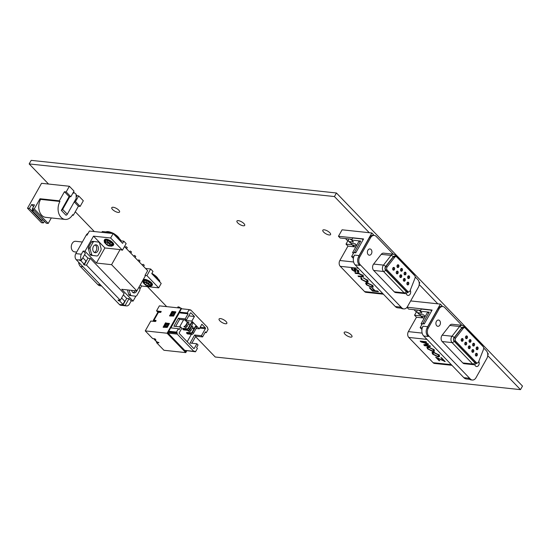 <?xml version="1.0" encoding="UTF-8"?>
<svg xmlns="http://www.w3.org/2000/svg" width="550" height="550" viewBox="0 0 550 550"><rect width="100%" height="100%" fill="white"/><g stroke="black" fill="none" stroke-linecap="round" stroke-linejoin="round"><path stroke-width="0.82" d="M393.319 267.52A1.396 0.997 -83.9 0 1 393.711 268.806A1.396 0.997 -83.9 0 1 393.058 269.968M392.879 267.994A1.396 0.997 -83.9 0 1 393.8 267.41A1.396 0.997 -83.9 0 1 394.646 268.902A1.396 0.997 -83.9 0 1 393.504 270.181A1.396 0.997 -83.9 0 1 392.714 269.383A1.396 0.997 -83.9 0 1 392.879 267.994M397.623 264.88A1.396 0.997 -83.9 0 1 398.014 266.159A1.396 0.997 -83.9 0 1 397.361 267.327M397.183 265.347A1.396 0.997 -83.9 0 1 398.104 264.763A1.396 0.997 -83.9 0 1 398.949 266.255A1.396 0.997 -83.9 0 1 397.808 267.534A1.396 0.997 -83.9 0 1 397.018 266.743A1.396 0.997 -83.9 0 1 397.183 265.347M404.724 272.25A1.396 0.997 -83.9 0 1 405.116 273.529A1.396 0.997 -83.9 0 1 404.463 274.697M404.284 272.718A1.396 0.997 -83.9 0 1 405.206 272.133A1.396 0.997 -83.9 0 1 406.051 273.625A1.396 0.997 -83.9 0 1 404.91 274.904A1.396 0.997 -83.9 0 1 404.119 274.113A1.396 0.997 -83.9 0 1 404.284 272.718M408.272 275.935A1.396 0.997 -83.9 0 1 408.671 277.214A1.396 0.997 -83.9 0 1 408.011 278.382M407.832 276.403A1.396 0.997 -83.9 0 1 408.76 275.818A1.396 0.997 -83.9 0 1 409.606 277.31A1.396 0.997 -83.9 0 1 408.457 278.589A1.396 0.997 -83.9 0 1 407.674 277.798A1.396 0.997 -83.9 0 1 407.832 276.403M403.968 278.575A1.396 0.997 -83.9 0 1 404.367 279.861A1.396 0.997 -83.9 0 1 403.707 281.022M403.528 279.049A1.396 0.997 -83.9 0 1 404.456 278.465A1.396 0.997 -83.9 0 1 405.295 279.957A1.396 0.997 -83.9 0 1 404.154 281.236A1.396 0.997 -83.9 0 1 403.37 280.438A1.396 0.997 -83.9 0 1 403.528 279.049M466.152 335.995A1.396 0.997 -83.9 0 1 466.544 337.274A1.396 0.997 -83.9 0 1 465.884 338.442M465.712 336.462A1.396 0.997 -83.9 0 1 466.634 335.878A1.396 0.997 -83.9 0 1 467.479 337.37A1.396 0.997 -83.9 0 1 466.338 338.649A1.396 0.997 -83.9 0 1 465.547 337.858A1.396 0.997 -83.9 0 1 465.712 336.462M469.7 339.68A1.396 0.997 -83.9 0 1 470.099 340.959A1.396 0.997 -83.9 0 1 469.439 342.127M469.26 340.147A1.396 0.997 -83.9 0 1 470.181 339.563A1.396 0.997 -83.9 0 1 471.027 341.055A1.396 0.997 -83.9 0 1 469.886 342.334A1.396 0.997 -83.9 0 1 469.095 341.543A1.396 0.997 -83.9 0 1 469.26 340.147M476.802 347.05A1.396 0.997 -83.9 0 1 477.201 348.329A1.396 0.997 -83.9 0 1 476.541 349.498M476.362 347.518A1.396 0.997 -83.9 0 1 477.283 346.933A1.396 0.997 -83.9 0 1 478.129 348.425A1.396 0.997 -83.9 0 1 476.987 349.704A1.396 0.997 -83.9 0 1 476.197 348.913A1.396 0.997 -83.9 0 1 476.362 347.518M472.498 349.69A1.396 0.997 -83.9 0 1 472.897 350.976A1.396 0.997 -83.9 0 1 472.237 352.138M472.058 350.164A1.396 0.997 -83.9 0 1 472.979 349.58A1.396 0.997 -83.9 0 1 473.825 351.072A1.396 0.997 -83.9 0 1 472.684 352.351A1.396 0.997 -83.9 0 1 471.893 351.553A1.396 0.997 -83.9 0 1 472.058 350.164M476.053 353.375A1.396 0.997 -83.9 0 1 476.444 354.661A1.396 0.997 -83.9 0 1 475.784 355.822M475.612 353.849A1.396 0.997 -83.9 0 1 476.534 353.265A1.396 0.997 -83.9 0 1 477.379 354.757A1.396 0.997 -83.9 0 1 476.238 356.036A1.396 0.997 -83.9 0 1 475.447 355.238A1.396 0.997 -83.9 0 1 475.612 353.849M468.951 346.005A1.396 0.997 -83.9 0 1 469.342 347.291A1.396 0.997 -83.9 0 1 468.683 348.452M468.511 346.479A1.396 0.997 -83.9 0 1 469.432 345.895A1.396 0.997 -83.9 0 1 470.277 347.387A1.396 0.997 -83.9 0 1 469.136 348.666A1.396 0.997 -83.9 0 1 468.346 347.868A1.396 0.997 -83.9 0 1 468.511 346.479M473.254 343.365A1.396 0.997 -83.9 0 1 473.646 344.644A1.396 0.997 -83.9 0 1 472.993 345.812M472.814 343.832A1.396 0.997 -83.9 0 1 473.736 343.248A1.396 0.997 -83.9 0 1 474.581 344.74A1.396 0.997 -83.9 0 1 473.44 346.019A1.396 0.997 -83.9 0 1 472.649 345.228A1.396 0.997 -83.9 0 1 472.814 343.832M465.396 342.32A1.396 0.997 -83.9 0 1 465.795 343.606A1.396 0.997 -83.9 0 1 465.135 344.768M464.956 342.794A1.396 0.997 -83.9 0 1 465.877 342.21A1.396 0.997 -83.9 0 1 466.723 343.702A1.396 0.997 -83.9 0 1 465.582 344.981A1.396 0.997 -83.9 0 1 464.791 344.183A1.396 0.997 -83.9 0 1 464.956 342.794M461.842 338.635A1.396 0.997 -83.9 0 1 462.241 339.921A1.396 0.997 -83.9 0 1 461.581 341.082M461.409 339.109A1.396 0.997 -83.9 0 1 462.33 338.525A1.396 0.997 -83.9 0 1 463.176 340.017A1.396 0.997 -83.9 0 1 462.034 341.296A1.396 0.997 -83.9 0 1 461.244 340.498A1.396 0.997 -83.9 0 1 461.409 339.109M407.522 282.26A1.396 0.997 -83.9 0 1 407.914 283.546A1.396 0.997 -83.9 0 1 407.261 284.707M407.082 282.734A1.396 0.997 -83.9 0 1 408.004 282.15A1.396 0.997 -83.9 0 1 408.849 283.642A1.396 0.997 -83.9 0 1 407.708 284.921A1.396 0.997 -83.9 0 1 406.918 284.123A1.396 0.997 -83.9 0 1 407.082 282.734M400.421 274.89A1.396 0.997 -83.9 0 1 400.812 276.176A1.396 0.997 -83.9 0 1 400.159 277.337M399.981 275.364A1.396 0.997 -83.9 0 1 400.902 274.78A1.396 0.997 -83.9 0 1 401.748 276.272A1.396 0.997 -83.9 0 1 400.606 277.551A1.396 0.997 -83.9 0 1 399.816 276.753A1.396 0.997 -83.9 0 1 399.981 275.364M401.17 268.565A1.396 0.997 -83.9 0 1 401.569 269.844A1.396 0.997 -83.9 0 1 400.909 271.012M400.73 269.032A1.396 0.997 -83.9 0 1 401.658 268.448A1.396 0.997 -83.9 0 1 402.497 269.94A1.396 0.997 -83.9 0 1 401.356 271.219A1.396 0.997 -83.9 0 1 400.572 270.428A1.396 0.997 -83.9 0 1 400.73 269.032M396.866 271.205A1.396 0.997 -83.9 0 1 397.265 272.491A1.396 0.997 -83.9 0 1 396.605 273.653M396.426 271.679A1.396 0.997 -83.9 0 1 397.348 271.095A1.396 0.997 -83.9 0 1 398.193 272.587A1.396 0.997 -83.9 0 1 397.052 273.866A1.396 0.997 -83.9 0 1 396.268 273.068A1.396 0.997 -83.9 0 1 396.426 271.679M69.369 186.264L74.023 191.097L70.826 196.762L66.179 191.929L69.369 186.264L48.551 184.044L29.171 163.928L31.185 160.359L336.435 192.988L522.5 386.072L520.486 389.641L215.236 357.012L195.58 336.621M166.691 306.639L147.428 286.646M94.325 231.543L75.274 211.771M336.435 192.988L334.428 196.556L369.263 232.705L371.848 232.987L373.512 234.712L373.168 235.317A5.576 3.994 -83.9 0 0 373.099 235.311A5.576 3.994 -83.9 0 0 369.408 237.634L358.552 256.905A5.576 3.994 -83.9 0 0 358.442 257.104A5.576 3.994 -83.9 0 0 359.102 264.653L359.803 265.382L355.169 264.887A7.054 5.053 -83.9 0 1 353.712 256.912A7.054 5.053 -83.9 0 1 354.475 255.083L353.712 256.912M419.203 284.529L437.793 303.82L440.378 304.102L442.042 305.827L441.698 306.433A5.576 3.994 -83.9 0 0 441.629 306.426A5.576 3.994 -83.9 0 0 437.938 308.749L427.082 328.013A5.576 3.994 -83.9 0 0 426.972 328.219A5.576 3.994 -83.9 0 0 427.632 335.768L428.333 336.497L423.699 336.002A7.054 5.053 -83.9 0 1 422.242 328.027A7.054 5.053 -83.9 0 1 423.005 326.198L422.242 328.027M487.726 355.644L520.486 389.641M29.171 163.928L334.428 196.556M179.107 307.966L179.245 307.161M178.296 307.883A1.657 0.598 29.4 0 1 178.138 307.725A1.657 0.598 29.4 0 1 177.843 307.038A1.657 0.598 29.4 0 1 179.053 307.079A1.657 0.598 29.4 0 1 180.565 308.124M462.818 362.945L472.67 363.997L452.045 342.595A4.18 2.998 -83.9 0 1 452.004 336.229L459.601 326.514A4.18 2.998 -83.9 0 1 462.007 325.325L452.148 324.266A4.18 2.998 96.1 0 0 449.749 325.456L442.152 335.177A4.18 2.998 96.1 0 0 442.193 341.543L462.818 362.945A4.18 2.998 96.1 0 0 464.289 363.701L474.141 364.753A4.18 2.998 -83.9 0 1 472.67 363.997A1.815 1.079 -43.9 0 0 474.753 362.656L454.135 341.254A2.372 1.698 -83.9 0 1 454.107 337.645L461.704 327.931A2.372 1.698 -83.9 0 1 463.836 327.621M439.918 324.995A3.149 2.262 96.1 0 0 440.282 321.839A3.149 2.262 96.1 0 0 438.501 320.045A3.149 2.262 96.1 0 0 436.411 321.358A3.149 2.262 96.1 0 0 436.047 324.507A3.149 2.262 96.1 0 0 437.834 326.308A3.149 2.262 96.1 0 0 439.918 324.995M414.047 309.684L416.329 312.049L417.038 312.125M416.329 312.049L414.542 315.226L420.585 315.865A3.121 1.863 -43.9 0 0 421.403 316.236L425.116 316.635M469.645 379.301L466.324 378.943A7.054 5.053 -83.9 0 1 463.842 377.664L423.699 336.002M483.718 347.999L486.31 350.687A5.576 3.994 -83.9 0 1 486.853 358.435L476.004 377.706A5.576 3.994 -83.9 0 1 472.306 380.029L471.151 379.906A5.576 3.994 -83.9 0 1 469.184 378.895L468.483 378.159L463.842 377.664M472.306 380.029A5.576 3.994 -83.9 0 1 470.346 379.019L428.787 335.892A5.576 3.994 -83.9 0 1 428.244 328.137L439.099 308.873A5.576 3.994 -83.9 0 1 442.791 306.549A5.576 3.994 -83.9 0 1 444.751 307.56L461.849 325.304M423.005 326.198L427.646 326.693A7.054 5.053 96.1 0 0 426.972 328.219M487.774 354.963L488.366 353.904L487.561 353.066M427.646 326.693L440.378 304.102M407.089 307.189L432.101 310.062L424.277 323.943L422.345 323.737L420.138 327.649L422.07 327.855M410.664 300.926L437.793 303.82M451.942 365.317L434.596 363.461A4.18 2.998 -83.9 0 1 433.125 362.704L408.781 337.439A4.18 2.998 -83.9 0 1 408.368 331.623L416.481 317.233L424.304 318.072M437.491 356.235L438.68 355.987L438.164 354.805L434.17 352.873L432.884 353.127L433.4 354.289L437.491 356.235M421.933 329.505L420.138 327.649M420.276 314.49A3.121 1.863 -43.9 0 0 420.585 315.865L422.187 317.536A3.121 1.863 -43.9 0 0 423.005 317.907L424.325 318.044M431.379 311.334A2.846 1.698 -43.9 0 0 431.062 310.393A2.846 1.698 -43.9 0 0 430.32 310.056L421.279 309.086L420.104 311.169L422.043 313.184L418.041 312.757L419.65 314.421L423.644 314.847L425.212 316.47M420.104 311.169L429.22 312.173L422.978 323.448L424.469 323.606M422.269 323.874L421.107 323.751L427.467 312.462L429.069 312.634M422.978 323.448L423.369 323.847M421.884 324.555L421.107 323.751M417.285 310.028A3.121 1.863 -43.9 0 0 417.223 312.386A3.121 1.863 -43.9 0 0 418.041 312.757M417.223 312.386L418.832 314.05A3.121 1.863 -43.9 0 0 419.65 314.421M420.317 310.791L419.072 310.606L419.066 310.221M406.979 307.374L408.65 309.107L420.551 310.379M416.481 317.233L414.542 315.226M474.815 364.753A3.149 2.262 96.1 0 0 476.596 366.534A3.149 2.262 96.1 0 0 478.686 365.221A3.149 2.262 96.1 0 0 478.775 361.384M477.084 362.966L475.619 362.808A2.09 1.499 -83.9 0 1 474.884 362.429L454.259 341.028A2.09 1.499 -83.9 0 1 454.238 337.844L461.835 328.13A2.09 1.499 -83.9 0 1 463.038 327.532L464.502 327.69A2.09 1.499 96.1 0 0 463.299 328.288L455.703 338.002A2.09 1.499 96.1 0 0 455.723 341.186L476.348 362.587A2.09 1.499 96.1 0 0 477.084 362.966A2.09 1.499 96.1 0 0 478.617 361.783L483.533 349.284A2.09 1.499 96.1 0 0 483.182 346.692L465.238 328.068A2.09 1.499 96.1 0 0 464.502 327.69M394.288 291.83L404.14 292.882L383.515 271.48A4.18 2.998 -83.9 0 1 383.474 265.114L391.071 255.399A4.18 2.998 -83.9 0 1 393.477 254.21L383.618 253.151A4.18 2.998 96.1 0 0 381.219 254.341L373.622 264.062A4.18 2.998 96.1 0 0 373.663 270.428L394.288 291.83A4.18 2.998 96.1 0 0 395.759 292.586L405.611 293.638A4.18 2.998 -83.9 0 1 404.14 292.882A1.815 1.079 -43.9 0 0 406.23 291.541L385.605 270.139A2.372 1.698 -83.9 0 1 385.578 266.53L393.174 256.816A2.372 1.698 -83.9 0 1 395.306 256.506M371.388 253.88A3.149 2.262 96.1 0 0 371.759 250.724A3.149 2.262 96.1 0 0 369.971 248.93A3.149 2.262 96.1 0 0 367.881 250.243A3.149 2.262 96.1 0 0 367.517 253.392A3.149 2.262 96.1 0 0 369.304 255.193A3.149 2.262 96.1 0 0 371.388 253.88M345.517 238.569L347.799 240.934L348.507 241.01M347.799 240.934L346.012 244.111L352.055 244.757A3.121 1.863 -43.9 0 0 352.873 245.121L356.586 245.52M401.115 308.186L397.794 307.828A7.054 5.053 -83.9 0 1 395.312 306.549L355.169 264.887M415.195 276.884L417.78 279.572A5.576 3.994 -83.9 0 1 418.33 287.327L407.474 306.591A5.576 3.994 -83.9 0 1 403.776 308.914L402.621 308.791A5.576 3.994 -83.9 0 1 400.661 307.78L399.953 307.044L395.312 306.549M403.776 308.914A5.576 3.994 -83.9 0 1 401.816 307.904L360.257 264.777A5.576 3.994 -83.9 0 1 359.714 257.029L370.569 237.758A5.576 3.994 -83.9 0 1 374.261 235.434A5.576 3.994 -83.9 0 1 376.221 236.445L393.319 254.189M354.475 255.083L359.116 255.578A7.054 5.053 96.1 0 0 358.442 257.104M419.244 283.848L419.836 282.789L419.031 281.951M359.116 255.578L371.848 232.987M369.263 232.705L342.093 229.804L338.449 236.266L363.571 238.947L355.747 252.828L353.815 252.622L351.615 256.534L353.547 256.74M383.412 294.202L366.066 292.346A4.18 2.998 -83.9 0 1 364.595 291.589L340.251 266.324A4.18 2.998 -83.9 0 1 339.838 260.507L347.951 246.118L355.781 246.957M371.106 286.77L372.302 286.522L371.779 285.34L367.792 283.408L366.499 283.663L367.022 284.824L371.106 286.77M353.402 258.39L351.615 256.534M351.746 243.375A3.121 1.863 -43.9 0 0 352.055 244.75L353.657 246.421A3.121 1.863 -43.9 0 0 354.475 246.792L355.795 246.929M362.849 240.226A2.846 1.698 -43.9 0 0 362.539 239.278A2.846 1.698 -43.9 0 0 361.79 238.941L352.749 237.971L351.574 240.054L353.513 242.069L349.511 241.643L351.12 243.306L355.121 243.732L356.682 245.355M351.574 240.054L360.69 241.058L354.447 252.333L355.939 252.491M353.739 252.759L352.578 252.636L358.937 241.347L360.539 241.519M354.447 252.333L354.839 252.732M353.354 253.44L352.578 252.636M348.755 238.913A3.121 1.863 -43.9 0 0 348.693 241.271A3.121 1.863 -43.9 0 0 349.511 241.643M348.693 241.271L350.302 242.935A3.121 1.863 -43.9 0 0 351.12 243.306M351.794 239.676L350.543 239.491L350.536 239.106M338.449 236.266L340.12 237.992L352.021 239.264M347.951 246.118L346.012 244.111M406.285 293.638A3.149 2.262 96.1 0 0 408.066 295.419A3.149 2.262 96.1 0 0 410.156 294.106A3.149 2.262 96.1 0 0 410.245 290.269M408.554 291.851L407.089 291.692A2.09 1.499 -83.9 0 1 406.354 291.314L385.729 269.913A2.09 1.499 -83.9 0 1 385.708 266.729L393.305 257.015A2.09 1.499 -83.9 0 1 394.508 256.417L395.973 256.575A2.09 1.499 96.1 0 0 394.769 257.173L387.172 266.887A2.09 1.499 96.1 0 0 387.193 270.071L407.818 291.472A2.09 1.499 96.1 0 0 408.554 291.851A2.09 1.499 96.1 0 0 410.087 290.668L415.009 278.169A2.09 1.499 96.1 0 0 414.652 275.577L396.708 256.953A2.09 1.499 96.1 0 0 395.973 256.575M154 338.718A1.781 1.066 -43.9 0 0 154.192 339.302A1.781 1.066 -43.9 0 0 154.66 339.515L155.87 339.556L154.873 338.814L152.653 338.573L145.255 330.901L167.09 333.231L181.197 308.192L159.369 305.855L156.558 310.846L161.164 311.575M181.631 308.632L181.197 308.192M205.04 332.551L206.271 332.688L208.175 329.306L207.481 328.226A0.694 0.502 -83.9 0 0 207.412 327.257L190.816 310.042A0.694 0.502 96.1 0 0 190.107 310.207L189.159 309.581L187.261 312.957L188.079 313.809L185.206 318.911L178.447 318.189L179.609 319.392L186.367 320.114L185.206 318.911M177.189 333.142A0.694 0.502 96.1 0 0 177.258 334.111L193.847 351.326A0.694 0.502 96.1 0 0 194.556 351.161L195.504 351.794L197.409 348.411L196.584 347.559L198.041 344.974L196.879 343.771L194.349 348.26A0.694 0.502 96.1 0 1 193.641 348.425L179.376 333.616A0.694 0.502 96.1 0 1 179.307 332.647L181.837 328.164L180.675 326.954L179.218 329.539L178.393 328.687L176.495 332.062L177.189 333.142L168.451 332.207M161.067 311.933L157.981 311.603L158.62 312.262M187.577 350.756L195.504 351.794M177.313 332.915L169.586 332.09L168.767 331.238L176.495 332.062M168.767 331.238L170.665 327.862L178.393 328.687M188.079 313.809L180.352 312.984L179.527 312.132L187.261 312.957M179.527 312.132L181.431 308.756L189.159 309.581M202.572 336.93L201.41 335.727L194.652 335.005L195.814 336.208L202.572 336.93L205.446 331.829L206.271 332.688M194.652 335.005L190.114 343.049L196.879 343.771M201.41 335.727L205.356 328.721A0.694 0.502 96.1 0 0 205.288 327.752L201.877 324.211L199.272 328.838L196.151 328.501M193.387 328.769L193.689 328.24M183.583 319.818L179.63 326.844M187.206 341.743L191.379 334.338M183.92 326.638L184.752 326.123A0.694 0.419 136.1 0 0 185.556 325.607L187.646 321.894L188.134 321.942L186.044 325.655A1.396 0.832 136.1 0 1 184.436 326.693L185.364 327.656A1.396 0.832 136.1 0 0 186.972 326.624L189.062 322.912L188.134 321.942M191.998 322.355L192.926 323.324L189.544 329.326A1.396 0.832 136.1 0 1 187.935 330.357L183.562 329.89L182.634 328.928L182.951 328.357L187.33 328.824A0.694 0.419 136.1 0 0 188.127 328.309L191.517 322.307L191.998 322.355L188.616 328.364A1.396 0.832 136.1 0 1 187.007 329.395L182.634 328.928M192.012 325.964L189.915 329.684L190.85 330.646L192.94 326.934L192.012 325.964L191.524 325.916L189.434 329.629A0.694 0.419 136.1 0 1 188.739 330.144M195.876 326.377L196.804 327.346L193.421 333.348A1.396 0.832 136.1 0 1 191.812 334.386L187.44 333.919L186.505 332.949L186.828 332.379L191.201 332.846A0.694 0.419 136.1 0 0 192.005 332.331L195.387 326.329L195.876 326.377L192.493 332.386A1.396 0.832 136.1 0 1 190.884 333.417L186.505 332.949M190.85 330.646A1.396 0.832 136.1 0 1 189.241 331.678L187.969 330.364M189.915 329.684A1.396 0.832 136.1 0 1 188.313 330.715L187.798 330.66M192.452 327.8L194.281 328.302M199.272 328.838L191.826 321.111L185.336 320.416L187.323 322.479M188.574 323.778L189.908 325.16M192.782 328.144L193.786 329.182M184.896 319.956L185.336 320.416M191.826 321.111L194.432 316.491L188.753 315.879M194.432 316.491L191.022 312.95A0.694 0.502 96.1 0 0 190.314 313.115L186.367 320.114M175.649 326.418L179.609 319.392M191.854 343.234L195.814 336.208M178.447 318.189L173.91 326.232L180.675 326.954M175.464 312.799L175.168 312.496L173.573 315.329L172.604 315.226L174.199 312.393L172.762 312.998L171.167 315.837L173.608 316.092M175.168 312.496L174.199 312.393M172.604 315.226L171.167 315.837M169.077 324.136L168.781 323.826L167.186 326.659L166.217 326.556L167.819 323.723L166.375 324.335L164.78 327.168L167.221 327.429L169.455 323.469L165.378 323.029L163.144 327.25L167.234 327.408M168.781 323.826L167.819 323.723M166.217 326.556L164.78 327.168M186.106 350.604L185.673 351.374L167.991 333.025L168.912 331.389M170.885 327.882L179.678 312.283M186.849 350.68L185.762 352.612L167.09 333.231M158.909 342.561L156.984 341.928A1.781 1.066 136.1 0 1 156.523 341.715L154.192 339.302M158.751 342.836L156.53 342.602L163.928 350.274L185.762 352.612M145.255 330.901L150.81 321.042L155.162 321.509A0.694 0.419 -43.9 0 0 155.794 320.375L154 320.183A2.282 0.818 29.4 0 0 153.278 320.382A2.282 0.818 29.4 0 0 153.704 321.351M153.278 320.382L157.754 312.448A2.282 0.818 -150.6 0 1 158.469 312.249L160.27 312.441A0.694 0.419 -43.9 0 0 160.903 311.307M154.323 321.42A1.403 0.502 29.4 0 1 154.055 320.815A1.403 0.502 29.4 0 1 154.495 320.691L156.021 320.856M169.379 323.606L165.873 323.544L163.728 327.346M171.765 311.699L169.627 315.961L173.621 316.078L175.849 311.857L172.178 311.431L171.765 311.699L172.253 312.214L175.759 312.276M154 320.183L158.469 312.249L157.664 311.424L161.129 311.788M170.115 316.016L172.253 312.214M157.953 312.29L156.558 310.846M156.53 342.602L156.915 341.914M76.677 252.079L74.532 251.852A5.308 3.809 -83.9 0 1 71.308 246.166A5.308 3.809 -83.9 0 1 75.659 241.292L82.349 242.007M126.521 305.903A4.386 3.149 -83.9 0 1 125.242 305.353L129.023 298.636L131.209 300.905L129.429 304.074A4.386 3.149 -83.9 0 1 126.521 305.903L120.952 305.305A4.386 3.149 -83.9 0 1 119.412 304.514L76.244 259.717A4.386 3.149 -83.9 0 1 75.811 253.612L86.261 235.063A4.386 3.149 -83.9 0 1 88.062 233.386M145.558 268.469L150.659 269.012L152.983 271.425L151.745 273.611L161.198 283.422L158.703 287.856L141.577 286.021L139.906 288.984L139.26 286.653M148.06 283.504L149.676 285.182A1.375 0.495 29.4 0 1 149.916 285.752A1.375 0.495 29.4 0 1 149.49 285.876L147.476 285.656A1.375 0.495 29.4 0 1 145.757 284.762L144.141 283.085A1.375 0.495 29.4 0 1 143.901 282.514A1.375 0.495 29.4 0 1 144.327 282.397L146.341 282.611A1.375 0.495 29.4 0 1 148.06 283.504M145.757 284.762L146.754 283.002A1.375 0.495 -150.6 0 0 148.431 283.889M146.754 283.002L146.376 282.618M143.832 281.882A2.262 0.811 -150.6 0 0 143.124 282.074A2.262 0.811 -150.6 0 0 143.522 283.023L145.138 284.701A2.262 0.811 -150.6 0 0 147.971 286.172L149.985 286.385A2.262 0.811 -150.6 0 0 150.693 286.192A2.262 0.811 -150.6 0 0 150.294 285.251L148.679 283.573A2.262 0.811 -150.6 0 0 145.846 282.095L143.832 281.882L144.581 280.555M107.002 244.544L107.993 242.784A1.375 0.495 -150.6 0 0 109.677 243.671L108.714 245.438A1.375 0.495 29.4 0 1 107.002 244.544L105.387 242.866A1.375 0.495 29.4 0 1 105.139 242.296A1.375 0.495 29.4 0 1 105.573 242.179L107.587 242.392A1.375 0.495 29.4 0 1 109.299 243.286L110.921 244.963A1.375 0.495 29.4 0 1 111.162 245.534A1.375 0.495 29.4 0 1 110.729 245.657L108.714 245.438M107.993 242.784L107.621 242.399M111.533 245.032L109.917 243.354A2.262 0.811 -150.6 0 0 107.092 241.876L105.078 241.663A2.262 0.811 -150.6 0 0 104.363 241.856A2.262 0.811 -150.6 0 0 104.768 242.804L106.384 244.482A2.262 0.811 -150.6 0 0 109.209 245.953L111.224 246.166A2.262 0.811 -150.6 0 0 111.939 245.974A2.262 0.811 -150.6 0 0 111.533 245.032L112.248 243.767M104.954 240.811A4.317 1.554 29.4 0 1 104.995 240.728A4.317 1.554 29.4 0 1 106.349 240.35A4.317 1.554 29.4 0 1 110.749 242.296A4.317 1.554 29.4 0 1 112.516 244.963A4.317 1.554 29.4 0 1 112.461 245.046M112.007 245.85A5.17 1.856 -150.6 0 0 113.259 245.383A5.17 1.856 -150.6 0 0 111.141 242.192A5.17 1.856 -150.6 0 0 105.882 239.862A5.17 1.856 -150.6 0 0 104.252 240.309A5.17 1.856 -150.6 0 0 104.5 241.622M113.259 245.383L113.644 244.688A5.17 1.856 -150.6 0 0 111.533 241.498A5.17 1.856 -150.6 0 0 106.267 239.167A5.17 1.856 -150.6 0 0 104.644 239.614L104.252 240.309M143.708 281.029A4.317 1.554 29.4 0 1 143.749 280.947A4.317 1.554 29.4 0 1 145.111 280.569A4.317 1.554 29.4 0 1 149.511 282.514A4.317 1.554 29.4 0 1 151.271 285.182A4.317 1.554 29.4 0 1 151.222 285.264M150.762 286.069A5.17 1.856 -150.6 0 0 152.013 285.601A5.17 1.856 -150.6 0 0 149.903 282.411A5.17 1.856 -150.6 0 0 144.636 280.081A5.17 1.856 -150.6 0 0 143.007 280.528A5.17 1.856 -150.6 0 0 143.254 281.841M152.013 285.601L152.405 284.907A5.17 1.856 -150.6 0 0 150.287 281.717A5.17 1.856 -150.6 0 0 145.028 279.386A5.17 1.856 -150.6 0 0 143.399 279.833L143.007 280.528M124.472 246.586L147.654 270.648L144.966 275.426L145.358 275.832L136.861 290.916L121.694 289.293L133.079 301.104L131.209 300.905M150.659 269.012L146.926 275.632L144.966 275.426M127.414 289.905L128.734 294.635A7.714 5.534 96.1 0 0 129.518 295.453L135.829 296.244A7.714 5.534 96.1 0 0 136.785 295.653L139.741 290.407A7.714 5.534 96.1 0 0 139.913 288.998M128.734 294.635L130.446 294.821A7.714 5.534 96.1 0 0 131.237 295.639L135.829 296.244L133.079 301.104M129.126 290.091L130.446 294.821M129.518 295.453L131.237 295.639M136.757 290.902A3.967 2.839 -83.9 0 1 136.572 291.273A3.967 2.839 -83.9 0 1 133.939 292.923A3.967 2.839 -83.9 0 1 131.622 290.352M133.1 292.648A3.967 2.839 96.1 0 0 134.853 291.087A3.967 2.839 96.1 0 0 135.039 290.716M97.811 251.054A3.967 2.839 -83.9 0 1 95.184 252.704A3.967 2.839 -83.9 0 1 92.936 250.442A3.967 2.839 -83.9 0 1 93.404 246.476A3.967 2.839 -83.9 0 1 96.03 244.819A3.967 2.839 -83.9 0 1 98.271 247.087A3.967 2.839 -83.9 0 1 97.811 251.054M94.346 252.429A3.967 2.839 96.1 0 0 96.092 250.869A3.967 2.839 96.1 0 0 95.15 244.915M90.062 248.751L91.692 254.602A7.714 5.534 96.1 0 0 92.483 255.42L97.068 256.025A7.714 5.534 96.1 0 0 98.024 255.434L100.987 250.188A7.714 5.534 96.1 0 0 101.152 248.779L99.522 242.921A7.714 5.534 96.1 0 0 98.732 242.11L94.146 241.505A7.714 5.534 96.1 0 0 93.184 242.089L90.228 247.342A7.714 5.534 96.1 0 0 90.062 248.751L88.344 248.566L89.973 254.416L91.692 254.602M89.973 254.416A7.714 5.534 96.1 0 0 90.764 255.234L92.483 255.42M90.764 255.234L97.068 256.025M93.184 242.089L91.472 241.911A7.714 5.534 96.1 0 1 92.427 241.319L94.146 241.505M91.472 241.911L88.509 247.156L90.228 247.342M88.509 247.156A7.714 5.534 96.1 0 0 88.344 248.566M125.242 305.353L122.932 305.106L126.72 298.389L129.023 298.636M120.306 300.266L124.101 293.528L90.269 258.418L86.474 265.155L120.306 300.266L118.002 300.018L118.786 300.836L119.591 300.919L122.939 304.397L124.726 301.228L121.591 297.983M75.811 253.612L81.373 254.21A4.386 3.149 96.1 0 0 81.565 260.026L79.255 259.779A4.386 3.149 96.1 0 0 79.502 260.067L80.836 260.7L84.184 264.179L83.38 264.089L84.171 264.907L87.966 258.17L90.269 258.418M84.171 264.907L86.474 265.155M81.565 260.026L85.346 253.309L83.16 251.041L81.373 254.21M81.235 259.992L80.836 260.7M80.032 260.618L80.431 259.903M84.184 264.179L85.972 261.009L82.837 257.764M84.583 254.664L87.966 258.17M119.983 300.231L119.591 300.919M118.786 300.836L119.178 300.142M122.939 304.397L122.134 304.308L122.671 304.858L119.412 304.514M123.338 294.882L126.72 298.389M106.019 231.901A7.913 2.839 29.4 0 1 108.096 231.633A7.913 2.839 29.4 0 1 111.616 232.616M115.328 234.616A7.913 2.839 29.4 0 1 119.336 238.686M154.089 274.835A7.913 2.839 29.4 0 1 158.091 278.905M101.819 232.347L102.293 231.509L110.543 232.389A4.386 1.574 29.4 0 1 116.022 235.249L120.203 239.58A4.386 1.574 29.4 0 1 120.979 241.409L120.883 241.581M151.855 273.426A4.386 1.574 29.4 0 1 154.784 275.468L158.957 279.799A4.386 1.574 29.4 0 1 159.741 281.627L159.637 281.799M121.034 240.879L123.833 241.175L122.602 243.368L113.149 233.558L110.653 237.992L93.521 236.156L85.023 251.24L83.16 251.041M93.521 236.156L104.906 247.968L120.072 249.59L111.574 264.674L136.861 290.916M111.574 264.674L96.408 263.051L85.023 251.24M140.339 284.742L141.577 286.021M104.906 247.968L96.408 263.051M146.926 275.632L158.703 287.856M110.653 237.992L122.43 250.209L120.072 249.59M122.43 250.209L126.156 243.588L123.833 241.175M113.149 233.558L89.396 231.021L87.065 235.146L86.261 235.063M101.53 285.959L100.272 285.821A7.081 5.074 -83.9 0 1 97.783 284.536L80.417 266.523A7.081 5.074 -83.9 0 1 78.602 262.164M125.29 247.438L125.998 246.599L127.263 247.541L126.576 248.772M129.546 251.852L130.254 251.013L131.519 251.955L130.824 253.186M133.801 256.266L134.509 255.427L135.774 256.369L135.08 257.599M138.05 260.679L138.765 259.841L140.023 260.789L139.336 262.013M142.306 265.093L143.014 264.254L144.279 265.203L143.591 266.427M73.459 192.094L76.12 194.205L76.175 198.474L74.477 201.479L75.481 201.589L78.677 195.924L83.325 200.75L80.135 206.415L78.396 206.229L74.236 201.912M76.003 194.734L76.972 195.738L78.677 195.924M243.904 223.548A4.462 1.602 29.4 0 1 244.702 225.404A4.462 1.602 29.4 0 1 241.752 225.404A4.462 1.602 29.4 0 1 237.724 222.881A4.462 1.602 29.4 0 1 236.933 221.024A4.462 1.602 29.4 0 1 239.883 221.024A4.462 1.602 29.4 0 1 243.904 223.548M226.05 321.509A4.462 1.602 29.4 0 1 226.847 323.366A4.462 1.602 29.4 0 1 223.898 323.366A4.462 1.602 29.4 0 1 219.869 320.843A4.462 1.602 29.4 0 1 219.072 318.986A4.462 1.602 29.4 0 1 222.021 318.986A4.462 1.602 29.4 0 1 226.05 321.509M351.196 334.881A4.462 1.602 29.4 0 1 351.993 336.738A4.462 1.602 29.4 0 1 349.044 336.744A4.462 1.602 29.4 0 1 345.015 334.221A4.462 1.602 29.4 0 1 344.218 332.365A4.462 1.602 29.4 0 1 347.167 332.358A4.462 1.602 29.4 0 1 351.196 334.881M118.766 210.169A4.462 1.602 29.4 0 1 119.556 212.025A4.462 1.602 29.4 0 1 116.607 212.032A4.462 1.602 29.4 0 1 112.578 209.509A4.462 1.602 29.4 0 1 111.787 207.653A4.462 1.602 29.4 0 1 114.737 207.646A4.462 1.602 29.4 0 1 118.766 210.169M329.794 232.726A4.462 1.602 29.4 0 1 330.584 234.582A4.462 1.602 29.4 0 1 327.635 234.582A4.462 1.602 29.4 0 1 323.606 232.066A4.462 1.602 29.4 0 1 322.816 230.202A4.462 1.602 29.4 0 1 325.765 230.202A4.462 1.602 29.4 0 1 329.794 232.726M72.964 192.968L73.872 192.521M72.786 193.291L74.442 192.823L73.748 192.748M76.12 197.258L76.972 195.738M75.481 201.589L80.135 206.415M34.141 210.616L32.017 210.389L41.319 220.048L43.443 220.275M32.718 209.144L32.017 210.389M61.339 210.403A1.396 0.832 -43.9 0 0 62.645 209.392L67.299 214.218A1.396 0.832 136.1 0 1 65.993 215.229L61.339 210.403L69.128 196.577L64.439 191.744L59.331 200.812L59.95 201.458A11.426 8.195 96.1 0 0 58.623 212.891A11.426 8.195 96.1 0 0 65.093 219.416A11.426 8.195 96.1 0 0 72.669 214.651L73.287 215.298L78.396 206.229M72.346 215.194L73.287 215.298M65.093 219.416L45.774 217.353A11.426 8.195 -83.9 0 1 39.297 210.829A11.426 8.195 -83.9 0 1 40.631 199.389L59.95 201.458M59.331 200.812L40.013 198.749L34.265 208.945L48.221 223.431L51.308 217.944M40.631 199.389L40.013 198.749M48.221 223.431L46.289 223.224L32.333 208.739L34.499 204.889L31.604 204.579L33.543 206.587M34.265 208.945L32.333 208.739M31.604 204.579L29.432 208.429L43.388 222.915L44.351 221.21M43.388 222.915L41.456 222.709L27.5 208.223L29.432 208.429M70.826 196.762L69.823 196.653L62.645 209.392M67.299 214.218L74.477 201.479M69.823 196.653L69.128 196.577M64.439 191.744L66.179 191.929M48.551 184.044L41.546 183.294L27.5 208.223M357.411 271.714L357.376 270.414L355.197 269.087L354.922 269.576L356.022 271.329L355.417 271.886L352.124 269.981L351.354 268.538L352.103 268.324L352.756 268.95L352.784 270.029L354.757 271.26L355.101 271.123L353.897 269.136L354.53 268.455L358.043 270.456L358.93 272.092L358.064 272.332L357.411 271.714L358.614 270.414M355.424 268.689L354.922 269.576M356.022 271.329L355.417 271.886L355.891 271.047M352.756 268.95L352.268 269.101L352.495 268.696M354.757 271.26L355.493 270.435M354.289 268.441L353.897 269.136L353.849 268.627M361.886 278.348L361.921 279.531L365.826 281.414L367.235 281.181L366.726 280.094L363.413 277.867L367.345 280.108L368.156 281.731L366.479 282.081L361.24 279.448L361.089 277.695L361.886 278.348L361.467 278.589L361.687 278.19M360.553 277.991L361.089 277.695M371.745 287.437L366.355 284.756L365.599 283.085L367.152 282.734L372.446 285.402L373.203 287.079L371.745 287.437L372.185 286.646M378.428 291.699L372.536 291.074L369.346 287.76L370.04 287.836L372.604 290.496L374.426 290.689L372.206 288.386L372.907 288.461L375.121 290.764L377.802 291.053L378.428 291.699M355.527 273.419L354.901 272.766L358.304 273.13L362.732 275.323L363.536 276.794L358.614 276.629L357.988 275.976L362.56 276.224L362.086 275.309L358.923 273.783L355.527 273.419L355.836 272.869M432.348 350.9L433.544 350.653L433.029 349.47L429.034 347.538L427.742 347.793L428.264 348.954L432.348 350.9M445.218 361.591L437.106 358.009L439.752 360.752L439.051 360.676L435.662 357.163L443.802 360.772L440.784 357.638L441.478 357.713L445.218 361.591M438.123 356.902L432.74 354.221L431.977 352.543L433.538 352.199L438.831 354.867L439.587 356.544L438.123 356.902L438.57 356.111M432.987 351.567L427.598 348.886L426.841 347.215L428.395 346.871L433.689 349.539L434.452 351.216L432.987 351.567L433.434 350.776M430.547 346.369L424.662 345.737L423.72 344.768L427.412 343.908L420.984 341.928L420.145 341.055L426.037 341.688L426.635 342.306L421.706 341.784L428.017 343.743L428.581 344.327L424.93 345.207L429.949 345.744L430.547 346.369M358.689 271.226L358.064 272.332M368.026 280.961L367.352 280.974M364.086 278.073L363.846 278.499M366.706 283.298L366.314 282.728M373.127 286.309L372.419 286.309M424.957 345.214L424.662 345.737M421.403 341.192L420.984 341.928M422.008 341.254L421.706 341.784M425.404 344.369L424.93 345.207M427.948 347.428L427.563 346.857M434.376 350.439L433.668 350.439M433.084 352.763L432.699 352.192M439.512 355.768L438.804 355.774M444.737 361.089L444.496 361.515M439.285 360.271L439.051 360.676M444.029 360.36L443.802 360.772M372.845 290.524L372.536 291.074M374.66 290.283L374.426 290.689M363.234 275.901L362.766 275.866M358.93 276.079L358.614 276.629M476.417 362.897A2.372 1.698 -83.9 0 1 474.753 362.656M442.193 341.543L452.045 342.595A1.815 1.079 -43.9 0 0 454.135 341.254M442.152 335.177L452.004 336.229A1.815 0.832 38 0 1 454.107 337.645M449.749 325.456L459.601 326.514A1.815 0.832 38 0 1 461.704 327.931M462.007 325.325L463.953 326.294A1.815 1.079 136.1 0 1 463.932 327.628M463.953 326.294L481.896 344.919A1.815 1.079 136.1 0 1 482.089 345.558M470.346 379.019L469.184 378.895M428.787 335.892L427.632 335.768M428.244 328.137L427.082 328.013M439.099 308.873L437.938 308.749M408.368 331.623L422.139 333.101M408.781 337.439L426.951 339.384M433.125 362.704L451.296 364.643M421.403 316.236L423.005 317.907M419.134 310.228L419.602 310.709M454.259 341.028L455.723 341.186M474.884 362.429L476.348 362.587M454.238 337.844L455.703 338.002M461.835 328.13L463.299 328.288M407.887 291.782A2.372 1.698 -83.9 0 1 406.23 291.541M373.663 270.428L383.515 271.48A1.815 1.079 -43.9 0 0 385.605 270.139M373.622 264.062L383.474 265.114A1.815 0.832 38 0 1 385.578 266.53M381.219 254.341L391.071 255.399A1.815 0.832 38 0 1 393.174 256.816M393.477 254.21L395.422 255.179A1.815 1.079 136.1 0 1 395.402 256.513M395.422 255.179L413.366 273.804A1.815 1.079 136.1 0 1 413.566 274.443M401.816 307.904L400.661 307.78M360.257 264.777L359.102 264.653M359.714 257.029L358.552 256.905M370.569 237.758L369.408 237.634M339.838 260.507L353.609 261.986M340.251 266.324L358.421 268.269M364.595 291.589L382.766 293.528M352.873 245.121L354.475 246.792M350.611 239.113L351.072 239.594M385.729 269.913L387.193 270.071M406.354 291.314L407.818 291.472M385.708 266.729L387.172 266.887M393.305 257.015L394.769 257.173M189.722 310.166L190.107 310.207M168.094 333.128L177.258 334.111M184.683 350.35L193.847 351.326M193.387 348.157L194.349 348.26M199.678 328.116L205.356 328.721M200.193 327.209L205.288 327.752M187.007 329.395L187.935 330.357M188.616 328.364L189.544 329.326M184.436 326.693L185.364 327.656M186.044 325.655L186.972 326.624M190.884 333.417L191.812 334.386M192.493 332.386L193.421 333.348M188.313 330.715L189.241 331.678M190.513 312.895L191.022 312.95M154.66 339.515L156.984 341.928M163.157 326.975L163.494 327.326M165.378 323.029L165.873 323.544M165.797 322.761L166.286 323.276M172.178 311.431L172.672 311.946M169.544 315.645L169.874 315.989M149.49 285.876L149.799 285.326M147.476 285.656L148.452 283.917M144.141 283.085L144.519 282.418M150.294 285.251L151.002 283.986M148.679 283.573L149.339 282.391M145.846 282.095L146.513 280.913M105.387 242.866L105.765 242.199M110.729 245.657L111.038 245.107M109.917 243.354L110.584 242.172M107.092 241.876L107.759 240.694M105.078 241.663L105.827 240.336M76.244 259.717L79.502 260.067M119.742 240.398L120.203 239.58M115.562 236.06L116.022 235.249M110.069 233.228L110.543 232.389M154.323 276.279L154.784 275.468M158.496 280.617L158.957 279.799M100.437 284.824L97.783 284.536M83.071 266.805L80.417 266.523M357.589 270.029L357.376 270.414M352.371 269.541L352.124 269.981M366.864 281.401L366.479 282.081M361.501 278.981L361.24 279.448M366.939 279.723L366.726 280.094M366.609 284.302L366.355 284.756M368.074 282.899L367.792 283.408M371.986 284.969L371.779 285.34M427.852 348.439L427.598 348.886M429.316 347.036L429.034 347.538M433.235 349.106L433.029 349.47M432.987 353.767L432.74 354.221M434.452 352.364L434.17 352.873M438.371 354.434L438.164 354.805M438.494 358.249L438.302 358.593M362.381 276.347L362.017 276.994M362.306 274.911L362.086 275.309M359.212 273.274L358.923 273.783M477.428 362.945L474.141 364.753M442.791 306.549L441.629 306.426M431.599 310.949L431.062 310.393M481.896 344.919L482.701 346.191M408.897 291.83L405.611 293.638M374.261 235.434L373.099 235.311M363.069 239.834L362.539 239.278M413.366 273.804L414.171 275.076M189.358 309.788L190.575 309.918M184.793 350.46L194.095 351.457M143.804 280.864L143.124 282.074M151.312 285.093L150.693 286.192M105.05 240.646L104.363 241.856M112.558 244.874L111.939 245.974M355.472 268.043L354.832 269.177M355.719 270.043L355.087 271.178M367.868 280.046L367.235 281.181M367.139 282.528L366.499 283.663M372.941 285.388L372.302 286.522M428.381 346.658L427.742 347.793M434.184 349.525L433.544 350.653M433.517 351.993L432.884 353.127M439.319 354.853L438.68 355.987M363.199 275.096L362.56 276.224"/></g></svg>
